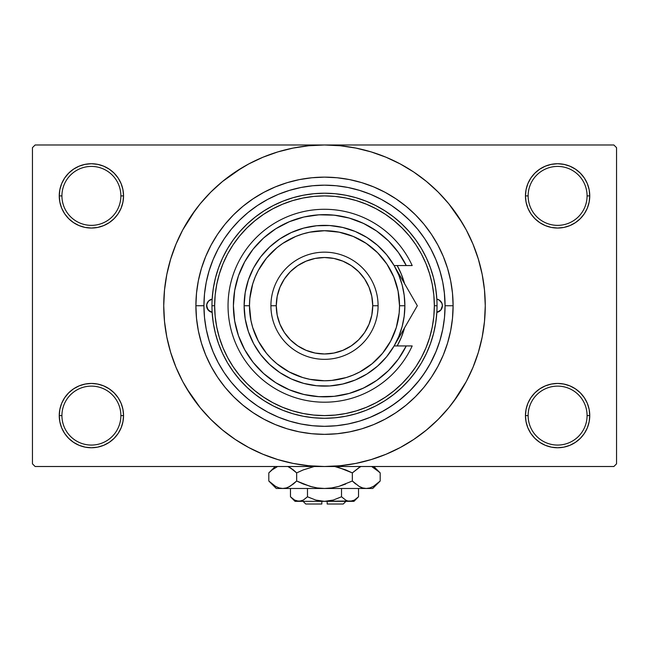 <?xml version="1.0" encoding="UTF-8"?>
<svg xmlns="http://www.w3.org/2000/svg" width="649" height="649" viewBox="0 0 649 649"><rect width="100%" height="100%" fill="white"/><g stroke="black" fill="none" stroke-linecap="round" stroke-linejoin="round"><path stroke-width="0.97" d="M587.077 415.595A29.473 29.473 0 0 0 557.605 386.123A29.473 29.473 0 0 0 528.132 415.595L525.455 415.595A32.15 32.15 0 0 1 557.605 383.445A32.15 32.15 0 0 1 589.754 415.595L587.077 415.595A29.473 29.473 0 0 1 557.605 445.068A29.473 29.473 0 0 1 528.132 415.595A29.473 29.473 0 0 1 557.605 386.123A29.473 29.473 0 0 1 587.077 415.595L589.754 415.595L589.138 409.324L587.313 403.297L584.335 397.732L580.336 392.864L575.468 388.865L569.911 385.895L563.876 384.062L557.605 383.445L551.334 384.062L545.298 385.895L539.741 388.865L534.865 392.864L530.874 397.732L527.897 403.297L526.071 409.324L525.455 415.595L526.071 421.874L527.897 427.902L530.874 433.459L534.865 438.335L539.741 442.334L545.298 445.303L551.334 447.137L557.605 447.753L563.876 447.137L569.911 445.303L575.468 442.334L580.336 438.335L584.335 433.459L587.313 427.902L589.138 421.874L589.754 415.595A32.15 32.15 0 0 1 557.605 447.753A32.15 32.15 0 0 1 525.455 415.595L528.132 415.595A29.473 29.473 0 0 0 557.605 445.068A29.473 29.473 0 0 0 587.077 415.595M120.868 415.595A29.473 29.473 0 0 0 91.395 386.123A29.473 29.473 0 0 0 61.923 415.595L59.246 415.595A32.15 32.15 0 0 1 91.395 383.445A32.15 32.15 0 0 1 123.545 415.595L120.868 415.595A29.473 29.473 0 0 1 91.395 445.068A29.473 29.473 0 0 1 61.923 415.595A29.473 29.473 0 0 1 91.395 386.123A29.473 29.473 0 0 1 120.868 415.595L123.545 415.595L122.929 409.324L121.103 403.297L118.126 397.732L114.135 392.864L109.259 388.865L103.702 385.895L97.666 384.062L91.395 383.445L85.124 384.062L79.089 385.895L73.532 388.865L68.664 392.864L64.665 397.732L61.687 403.297L59.862 409.324L59.246 415.595L59.862 421.874L61.687 427.902L64.665 433.459L68.664 438.335L73.532 442.334L79.089 445.303L85.124 447.137L91.395 447.753L97.666 447.137L103.702 445.303L109.259 442.334L114.135 438.335L118.126 433.459L121.103 427.902L122.929 421.874L123.545 415.595A32.15 32.15 0 0 1 91.395 447.753A32.15 32.15 0 0 1 59.246 415.595L61.923 415.595A29.473 29.473 0 0 0 91.395 445.068A29.473 29.473 0 0 0 120.868 415.595M120.868 195.893A29.473 29.473 0 0 0 91.395 166.42A29.473 29.473 0 0 0 61.923 195.893L59.246 195.893A32.15 32.15 0 0 1 91.395 163.735A32.15 32.15 0 0 1 123.545 195.893L120.868 195.893A29.473 29.473 0 0 1 91.395 225.365A29.473 29.473 0 0 1 61.923 195.893A29.473 29.473 0 0 1 91.395 166.42A29.473 29.473 0 0 1 120.868 195.893L123.545 195.893L122.929 189.622L121.103 183.586L118.126 178.029L114.135 173.153L109.259 169.154L103.702 166.185L97.666 164.359L91.395 163.735L85.124 164.359L79.089 166.185L73.532 169.154L68.664 173.153L64.665 178.029L61.687 183.586L59.862 189.622L59.246 195.893L59.862 202.163L61.687 208.191L64.665 213.756L68.664 218.624L73.532 222.623L79.089 225.592L85.124 227.426L91.395 228.042L97.666 227.426L103.702 225.592L109.259 222.623L114.135 218.624L118.126 213.756L121.103 208.191L122.929 202.163L123.545 195.893A32.15 32.15 0 0 1 91.395 228.042A32.15 32.15 0 0 1 59.246 195.893L61.923 195.893A29.473 29.473 0 0 0 91.395 225.365A29.473 29.473 0 0 0 120.868 195.893M587.077 195.893A29.473 29.473 0 0 0 557.605 166.42A29.473 29.473 0 0 0 528.132 195.893L525.455 195.893A32.15 32.15 0 0 1 557.605 163.735A32.15 32.15 0 0 1 589.754 195.893L587.077 195.893A29.473 29.473 0 0 1 557.605 225.365A29.473 29.473 0 0 1 528.132 195.893A29.473 29.473 0 0 1 557.605 166.42A29.473 29.473 0 0 1 587.077 195.893L589.754 195.893L589.138 189.622L587.313 183.586L584.335 178.029L580.336 173.153L575.468 169.154L569.911 166.185L563.876 164.359L557.605 163.735L551.334 164.359L545.298 166.185L539.741 169.154L534.865 173.153L530.874 178.029L527.897 183.586L526.071 189.622L525.455 195.893L526.071 202.163L527.897 208.191L530.874 213.756L534.865 218.624L539.741 222.623L545.298 225.592L551.334 227.426L557.605 228.042L563.876 227.426L569.911 225.592L575.468 222.623L580.336 218.624L584.335 213.756L587.313 208.191L589.138 202.163L589.754 195.893A32.15 32.15 0 0 1 557.605 228.042A32.15 32.15 0 0 1 525.455 195.893L528.132 195.893A29.473 29.473 0 0 0 557.605 225.365A29.473 29.473 0 0 0 587.077 195.893M437.621 264.013L440.468 272.75M453.107 305.744L445.068 305.744L453.107 305.744L452.491 318.351L450.641 330.836L447.575 343.078L443.316 354.962L437.921 366.369L431.431 377.199L423.919 387.331L415.441 396.685L406.087 405.163L395.955 412.683L385.125 419.165L373.719 424.568L361.834 428.819L349.592 431.885L337.107 433.735L324.5 434.351L311.893 433.735L299.408 431.885L287.166 428.819L275.281 424.568L263.875 419.165L253.045 412.683L242.913 405.163L233.559 396.685L225.081 387.331L217.569 377.199L211.079 366.369L205.684 354.962L201.425 343.078L198.359 330.836L196.509 318.351L195.893 305.744A128.607 128.607 0 0 1 324.5 177.136A128.607 128.607 0 0 1 453.107 305.744A128.607 128.607 0 0 1 324.5 434.351A128.607 128.607 0 0 1 195.893 305.744L196.509 293.137L198.359 280.652L201.425 268.41L205.684 256.525L211.079 245.119L217.569 234.297L225.081 224.156L233.559 214.803L242.913 206.325L253.045 198.813L263.875 192.323L275.281 186.928L287.166 182.669L299.408 179.603L311.893 177.753L324.5 177.136L337.107 177.753L349.592 179.603L361.834 182.669L373.719 186.928L385.125 192.323L395.955 198.813L406.087 206.325L415.441 214.803L423.919 224.156L431.431 234.297L437.921 245.119L443.316 256.525L447.575 268.41L450.641 280.652L452.491 293.137L453.107 305.744M203.932 305.703L195.893 305.744L203.932 305.744A120.568 120.568 0 0 1 324.5 185.176A120.568 120.568 0 0 1 445.068 305.744A120.568 120.568 0 0 1 324.5 426.312A120.568 120.568 0 0 1 203.932 305.744L204.508 317.564L206.244 329.27L209.124 340.741L213.107 351.888L218.169 362.58L224.246 372.729L231.295 382.237L239.246 390.998L248.007 398.948L257.515 405.998L267.664 412.083L278.356 417.137L289.503 421.12L300.974 424L312.68 425.736L324.5 426.312L336.32 425.736L348.026 424L359.497 421.12L370.644 417.137L381.336 412.083L391.485 405.998L400.993 398.948L409.754 390.998L417.705 382.237L424.754 372.729L430.831 362.58L435.893 351.888L439.876 340.741L442.756 329.27L444.492 317.564L445.068 305.744L444.322 292.35M453.627 401.512L466.282 381.531L473.024 367.269L478.337 352.415L482.175 337.107L484.487 321.498L485.265 305.744A160.765 160.765 0 0 1 324.5 466.509A160.765 160.765 0 0 1 163.735 305.744A160.765 160.765 0 0 1 324.5 144.987A160.765 160.765 0 0 1 485.265 305.744L484.487 289.989L482.175 274.381L478.337 259.081L473.024 244.227L466.282 229.965L458.17 216.433L448.767 203.762L438.172 192.072L426.482 181.477L413.811 172.074L404.879 166.525M186.612 388.394L200.233 407.734L210.828 419.416L222.518 430.011L235.189 439.414L248.721 447.526L262.983 454.268L277.837 459.581L293.137 463.418L308.746 465.731L324.5 466.509L613.873 466.509L616.55 463.824L616.55 147.664L616.55 463.824L613.873 466.509L35.127 466.509L32.45 463.824L32.45 147.664L35.127 144.987L324.5 144.987L35.127 144.987L32.45 147.664L32.45 463.824L35.127 466.509L324.5 466.509L340.254 465.731L355.863 463.418L371.163 459.581L386.017 454.268L400.279 447.526L413.811 439.414L426.482 430.011L438.172 419.416L448.767 407.734L458.17 395.063L463.727 386.123M613.873 144.987L324.5 144.987L613.873 144.987L616.55 147.664L613.873 144.987M436.509 261.117L435.122 257.791M411.636 222.412L409.584 220.319M382.293 199.924L378.164 197.775M225.633 236.723L222.842 240.909M214.365 256.671L212.45 261.223M210.179 267.437L208.743 272.004M444.322 319.146L444.492 317.564M335.776 425.785L336.969 425.671M311.982 425.663L313.24 425.785M369.906 417.437L382.934 411.206M386.204 409.332L395.549 403.159M398.884 400.636L409.754 390.998M409.925 390.828L419.392 380.127M421.915 376.793L428.089 367.448M429.963 364.186L436.193 351.15M407.15 443.632L413.811 439.414M462.388 223.094L448.767 203.762M241.85 167.856L222.518 181.477L210.828 192.072L200.233 203.762L190.83 216.433L185.273 225.365M195.373 209.976L182.718 229.965L175.976 244.227L170.663 259.081L166.825 274.381L164.513 289.989L163.735 305.744L164.513 321.498L166.825 337.107L170.663 352.415L175.976 367.269L182.718 381.531L190.83 395.063L200.233 407.734M235.189 439.414L244.121 444.971M534.865 173.153L530.874 178.029M527.897 208.191L528.748 210.065M121.103 183.586L118.126 178.029M97.666 164.359L91.395 163.735M103.702 225.592L105.235 224.911M114.135 218.624L118.126 213.756M121.103 403.297L120.252 401.423M114.135 438.335L118.126 433.459M545.298 385.895L543.765 386.577M534.865 392.864L530.874 397.732M527.897 427.902L530.874 433.459M551.334 447.137L557.605 447.753M413.811 172.074L400.279 163.962L386.017 157.22L371.163 151.907L355.863 148.069L340.254 145.757L324.5 144.987L308.746 145.757L293.137 148.069L277.837 151.907L262.983 157.22L248.721 163.962L235.189 172.074M212.158 312.347A6.701 6.701 0 0 1 206.609 305.744L207.015 303.448L208.183 301.436L209.968 299.935L212.158 299.148L213.286 288.57L215.403 278.153L218.494 267.98L222.526 258.148L227.474 248.737L233.291 239.838L239.911 231.523L247.293 223.873L255.365 216.953L264.054 210.828L273.278 205.546L282.964 201.158L293.024 197.702L303.359 195.219L313.881 193.71L324.5 193.215L335.119 193.71L345.641 195.219L355.977 197.702L366.036 201.158L375.722 205.546L384.946 210.828L393.635 216.953L401.707 223.873L409.089 231.523L415.709 239.838L421.526 248.737L426.474 258.148L430.506 267.98L433.597 278.153L435.714 288.57L436.842 299.148L439.032 299.935L440.817 301.436L441.985 303.448L442.391 305.744A6.701 6.701 0 0 1 436.842 312.347L435.714 322.918L433.597 333.335L430.506 343.508L426.474 353.34L421.526 362.75L415.709 371.65L409.089 379.965L401.707 387.615L393.635 394.535L384.946 400.668L375.722 405.95L366.036 410.33L355.977 413.786L345.641 416.277L335.119 417.778L324.5 418.281L313.881 417.778L303.359 416.277L293.024 413.786L282.964 410.33L273.278 405.95L264.054 400.668L255.365 394.535L247.293 387.615L239.911 379.965L233.291 371.65L227.474 362.75L222.526 353.34L218.494 343.508L215.403 333.335L213.286 322.918L212.158 312.347L208.183 310.06L206.609 305.744A6.701 6.701 0 0 1 212.158 299.148M397.188 345.933A83.064 83.064 0 0 0 404.578 327.81A83.064 83.064 0 0 1 397.188 345.933L401.236 337.529L403.986 329.854L401.236 337.529M211.963 305.744L214.649 305.744A109.851 109.851 0 0 1 324.5 195.893A109.851 109.851 0 0 1 434.351 305.744L437.037 305.744A112.537 112.537 0 0 0 324.5 193.215A112.537 112.537 0 0 0 211.963 305.744A112.537 112.537 0 0 1 324.5 193.215A112.537 112.537 0 0 1 437.037 305.744A112.537 112.537 0 0 1 324.5 418.281A112.537 112.537 0 0 1 211.963 305.744A112.537 112.537 0 0 0 324.5 418.281A112.537 112.537 0 0 0 437.037 305.744L434.351 305.744L433.824 294.979L432.242 284.311L429.622 273.854L425.995 263.705L421.379 253.962L415.839 244.714L409.422 236.058L402.177 228.067L394.186 220.83L385.53 214.405L376.282 208.864L366.539 204.257L356.39 200.622L345.933 198.002L335.265 196.42L324.5 195.893L313.735 196.42L303.067 198.002L292.61 200.622L282.461 204.257L272.718 208.864L263.47 214.405L254.814 220.83L246.823 228.067L239.578 236.058L233.161 244.714L227.621 253.962L223.005 263.705L219.378 273.854L216.758 284.311L215.176 294.979L214.649 305.744L215.176 316.509L216.758 327.177L219.378 337.634L223.005 347.783L227.621 357.526L233.161 366.774L239.578 375.438L246.823 383.421L254.814 390.666L263.47 397.083L272.718 402.623L282.461 407.239L292.61 410.866L303.067 413.486L313.735 415.068L324.5 415.595L335.265 415.068L345.933 413.486L356.39 410.866L366.539 407.239L376.282 402.623L385.53 397.083L394.186 390.666L402.177 383.421L409.422 375.438L415.839 366.774L421.379 357.526L425.995 347.783L429.622 337.634L432.242 327.177L433.824 316.509L434.351 305.744A109.851 109.851 0 0 1 324.5 415.595A109.851 109.851 0 0 1 214.649 305.744L211.963 305.744M444.492 293.924L442.756 282.226L439.876 270.747L435.893 259.6L430.831 248.908L424.754 238.759L417.705 229.251L409.754 220.49L400.993 212.539L391.485 205.49L381.336 199.413L370.644 194.351L359.497 190.368L348.026 187.488L336.32 185.752L324.5 185.176L312.68 185.752L300.974 187.488L289.503 190.368L278.356 194.351L267.664 199.413L257.515 205.49L248.007 212.539L239.246 220.49L231.295 229.251L224.246 238.759L218.169 248.908L213.107 259.6L209.124 270.747L206.244 282.226L204.508 293.924L203.932 305.744M436.842 299.148A6.701 6.701 0 0 1 442.391 305.744L440.817 310.06L436.842 312.347M439.803 270.503L438.984 267.923M438.416 266.236L438.002 265.076M437.418 263.47L437.15 262.772M436.517 261.141L435.893 259.6M289.503 190.368L278.356 194.351M209.124 340.741L213.107 351.888M359.497 421.12L360.227 420.901M360.584 420.787L361.25 420.576M361.882 420.374L362.385 420.211M368.421 418.029L370.644 417.137M397.748 266.577A83.064 83.064 0 0 0 397.188 265.555L401.236 273.959L404.578 283.678A83.064 83.064 0 0 0 397.756 266.601M404.578 327.81L403.986 329.854M397.188 265.555A83.064 83.064 0 0 1 404.578 283.678M436.899 312.331L440.712 310.19M440.428 310.482L441.953 308.129M441.88 308.307L442.391 305.744L441.88 303.18L439.154 300.008M439.414 300.179L436.899 299.157M212.101 299.157L208.572 301.006L206.739 304.438L207.12 308.307L209.846 311.479M209.586 311.317L212.101 312.331M394.138 265.595L398.762 274.981L402.145 284.943L404.189 295.254L404.879 305.744L399.524 305.744A75.024 75.024 0 0 1 324.5 380.768A75.024 75.024 0 0 1 249.476 305.744L244.121 305.744A80.379 80.379 0 0 0 324.5 386.123A80.379 80.379 0 0 0 404.879 305.744A80.379 80.379 0 0 1 324.5 386.123A80.379 80.379 0 0 1 244.121 305.744L245.192 292.65L248.389 279.906L253.613 267.85L260.728 256.809L269.554 247.074L279.841 238.913L291.328 232.529L303.7 228.099L316.623 225.755L329.757 225.536L342.753 227.466L355.263 231.482L366.945 237.485L377.499 245.314L386.634 254.749L394.113 265.555L406.25 265.555L398.397 252.469L388.459 240.876L376.728 231.101L363.529 223.426L349.227 218.064L334.243 215.168L318.975 214.811L303.87 217.009L289.34 221.707L275.801 228.756L263.624 237.972L253.159 249.086L244.705 261.798L238.483 275.744L234.678 290.533L233.405 305.744L234.678 320.955L238.483 335.744L244.705 349.689L253.159 362.402L263.624 373.516L275.801 382.732L289.34 389.781L303.87 394.478L318.975 396.677L334.243 396.32L349.227 393.424L363.529 388.061L376.728 380.387L388.459 370.62L398.397 359.027L406.25 345.933L394.113 345.933L386.634 356.739L377.499 366.174L366.945 374.002L355.263 380.006L342.753 384.021L329.757 385.952L316.623 385.741L303.7 383.389L291.328 378.959L279.841 372.575L269.554 364.413L260.728 354.678L253.613 343.637L248.389 331.582L245.192 318.837L244.121 305.744A80.379 80.379 0 0 1 324.5 225.365A80.379 80.379 0 0 1 404.879 305.744L404.189 316.233L402.145 326.552L398.762 336.507L394.211 345.771M378.091 305.744L372.729 305.744A48.229 48.229 0 0 1 324.5 353.973A48.229 48.229 0 0 1 276.271 305.744L270.909 305.744A53.591 53.591 0 0 0 324.5 359.335A53.591 53.591 0 0 0 378.091 305.744A53.591 53.591 0 0 1 324.5 359.335A53.591 53.591 0 0 1 270.909 305.744A53.591 53.591 0 0 1 324.5 252.161A53.591 53.591 0 0 1 378.091 305.744A53.591 53.591 0 0 0 324.5 252.161A53.591 53.591 0 0 0 270.909 305.744L276.271 305.744L277.196 315.154L279.946 324.2L284.4 332.539L290.395 339.849L297.704 345.844L306.044 350.298L315.089 353.048L324.5 353.973L333.911 353.048L342.956 350.298L351.296 345.844L358.605 339.849L364.6 332.539L369.054 324.2L371.804 315.154L372.729 305.744L371.804 296.333L369.054 287.288L364.6 278.948L358.605 271.639L351.296 265.644L342.956 261.19L333.911 258.44L324.5 257.515L315.089 258.44L306.044 261.19L297.704 265.644L290.395 271.639L284.4 278.948L279.946 287.288L277.196 296.333L276.271 305.744A48.229 48.229 0 0 1 324.5 257.515A48.229 48.229 0 0 1 372.729 305.744L378.091 305.744M406.023 286.185L394.113 265.555L406.25 265.555A91.095 91.095 0 0 0 267.51 234.678A91.095 91.095 0 0 0 267.51 376.818A91.095 91.095 0 0 0 406.25 345.933L412.188 345.933A96.458 96.458 0 0 1 264.841 381.539A96.458 96.458 0 0 1 264.841 229.949A96.458 96.458 0 0 1 412.188 265.555L406.25 265.555L412.188 265.555A96.458 96.458 0 0 0 264.841 229.949A96.458 96.458 0 0 0 264.841 381.539A96.458 96.458 0 0 0 412.188 345.933L394.113 345.933L403.97 328.856M367.959 225.682L361.493 222.493M339.484 215.89L332.385 214.989M324.419 214.649L317.304 214.933M294.678 219.662L288.14 222.218M257.012 244.551L252.696 249.678M244.43 349.194L247.715 354.76M274.852 382.123L280.822 385.684M302.418 394.121L309.346 395.574M317.304 396.555L324.419 396.839M361.493 388.994L367.959 385.814M399.524 305.744L398.08 291.109L393.813 277.034L386.877 264.062L377.548 252.696L366.182 243.367L353.21 236.431L339.135 232.164L324.5 230.719L309.865 232.164L302.726 233.956L295.79 236.431L282.818 243.367L276.904 247.748L266.504 258.148L258.334 270.382L255.187 277.034L252.704 283.97L249.841 298.394L249.476 305.744L250.92 320.379L252.704 327.526L258.334 341.106L266.504 353.34L271.452 358.792L276.904 363.74L289.138 371.909L302.726 377.54L309.865 379.324L324.5 380.768L331.85 380.403L346.274 377.54L353.21 375.057L359.862 371.909L372.096 363.74L382.496 353.34L390.666 341.106L396.296 327.526L399.159 313.102L399.524 305.744L404.879 305.744A80.379 80.379 0 0 0 324.5 225.365A80.379 80.379 0 0 0 244.121 305.744L249.476 305.744A75.024 75.024 0 0 1 324.5 230.719A75.024 75.024 0 0 1 399.524 305.744M406.25 265.555L412.188 265.555M411.774 296.147L400.117 275.955M414.662 301.144L406.031 286.193M406.055 325.254L417.315 305.744L394.113 265.555M404.254 328.362L417.315 305.744L411.791 296.171M406.039 325.271L403.751 329.238M413.875 311.707L411.799 315.309M400.173 335.428L411.791 315.317M343.256 504.013L327.177 504.013L343.256 504.013L345.933 501.336M327.177 501.336L327.177 504.013L327.177 501.336M357.648 497.629L358.532 496.777L358.532 488.478L358.532 496.777L354.419 500.055L352.261 501.004L347.823 501.012L345.657 500.071L341.52 496.777L333.253 500.063L341.52 496.777L333.253 500.063L328.946 501.004L333.262 500.063L324.5 501.336L320.054 501.004L315.738 500.063L307.48 496.777L307.48 488.478L307.48 496.777L303.375 500.055L298.978 501.336L294.605 500.071L290.468 496.777L290.468 488.478L290.468 496.777L294.581 500.055L290.468 496.777L294.605 500.071L296.788 501.012M302.896 500.314L298.978 501.336L295.027 501.336L301.193 501.004M320.062 501.004L321.823 501.215M354.281 500.136L350.022 501.336L347.823 501.012L345.657 500.071L341.52 496.777L345.649 500.063L341.52 496.777L341.52 488.478L341.52 496.777L345.625 500.055M347.791 501.004L346.607 500.557M379.519 481.68L380.192 481.014L380.192 472.894L380.192 481.014L373.459 486.377L369.922 487.926L366.263 488.478L372.729 488.478L276.271 488.478L282.737 488.478L279.127 487.943L275.582 486.401L268.808 481.014L268.808 472.894L272.126 469.892L277.618 466.509L272.061 469.941M288.367 466.728L293.332 469.884L296.658 472.894L296.658 481.014L289.925 486.377L286.396 487.926L282.737 488.478L286.363 487.934M269.481 472.237L268.808 472.894L268.808 481.014L269.481 481.68M279.078 487.926L282.737 488.478L286.339 487.943L282.737 488.478L324.5 488.478L317.247 487.934L310.165 486.393L317.223 487.934L324.5 488.478L331.753 487.934L338.835 486.393L331.777 487.934L324.5 488.478L366.263 488.478L362.661 487.943L359.116 486.401L352.342 481.014L352.342 472.894L352.342 481.014L355.66 484.016L352.342 481.014L338.819 486.393L345.706 484.016L338.819 486.393L331.753 487.934L338.835 486.393L331.777 487.934L324.5 488.478L317.223 487.934L324.5 488.478L317.223 487.934L310.165 486.393L296.658 481.014L303.286 484.016L296.658 481.014L289.925 486.377L286.396 487.926L282.737 488.478L279.127 487.943L275.582 486.401L268.808 481.014L276.271 488.478M288.172 487.269L293.34 484.016L296.658 481.014L296.658 472.894L289.908 467.523L293.332 469.884L287.848 466.509M314.278 466.509L303.286 469.892L314.278 466.509L303.286 469.892L314.278 466.509L303.294 469.892L296.658 472.894L293.34 469.892L296.658 472.894L303.286 469.892L296.658 472.894L293.34 469.892L288.44 466.769M334.722 466.509L345.706 469.892L352.342 472.894L345.714 469.892L352.342 472.894L359.846 467.11M362.604 487.926L360.633 487.18M372.729 488.478L380.192 481.014L373.459 486.377L369.922 487.926L366.263 488.478L369.873 487.943L366.263 488.478L362.661 487.943L359.075 486.377L360.56 487.148M372.031 466.793L379.47 472.188M352.342 481.014L338.835 486.393L352.342 481.014L359.075 486.377L352.342 481.014M373.418 486.401L372.031 487.115L373.418 486.401M366.068 488.478L362.637 487.934M310.165 486.393L296.658 481.014L303.286 484.016L312.615 487.034M269.797 481.972L272.02 483.927M338.835 467.515L352.342 472.894L359.075 467.531L352.342 472.894L345.714 469.892L336.385 466.874M373.564 467.596L380.192 472.894L373.8 466.509M379.219 471.953L377.41 470.33M360.56 466.769L359.116 467.507L360.56 466.769M268.808 472.894L275.2 466.509L271.972 470.022M327.177 501.215L352.269 500.996M315.852 500.095L324.5 501.336L298.978 501.336L353.973 501.336L358.532 496.777L354.419 500.055L357.948 497.353M333.253 500.063L341.52 496.777M328.946 501.004L330.373 500.76L328.946 501.004M303.343 500.071L307.48 496.777L303.375 500.055M307.464 496.801L315.738 500.063M298.978 501.336L301.177 501.012L296.771 501.012L298.978 501.336M321.823 504.013L305.744 504.013L321.823 504.013L321.823 501.336L321.823 504.013M302.329 500.582L301.209 501.004M288.221 487.245L286.396 487.926M366.271 488.478L369.873 487.943M276.969 487.115L275.468 486.336M324.5 488.478L324.094 488.478M350.022 501.336L347.807 501.004M346.534 500.525L345.657 500.071M295.417 500.493L294.605 500.071M320.054 501.004L318.627 500.76M295.027 501.336L290.468 496.777M305.744 504.013L303.067 501.336"/></g></svg>
